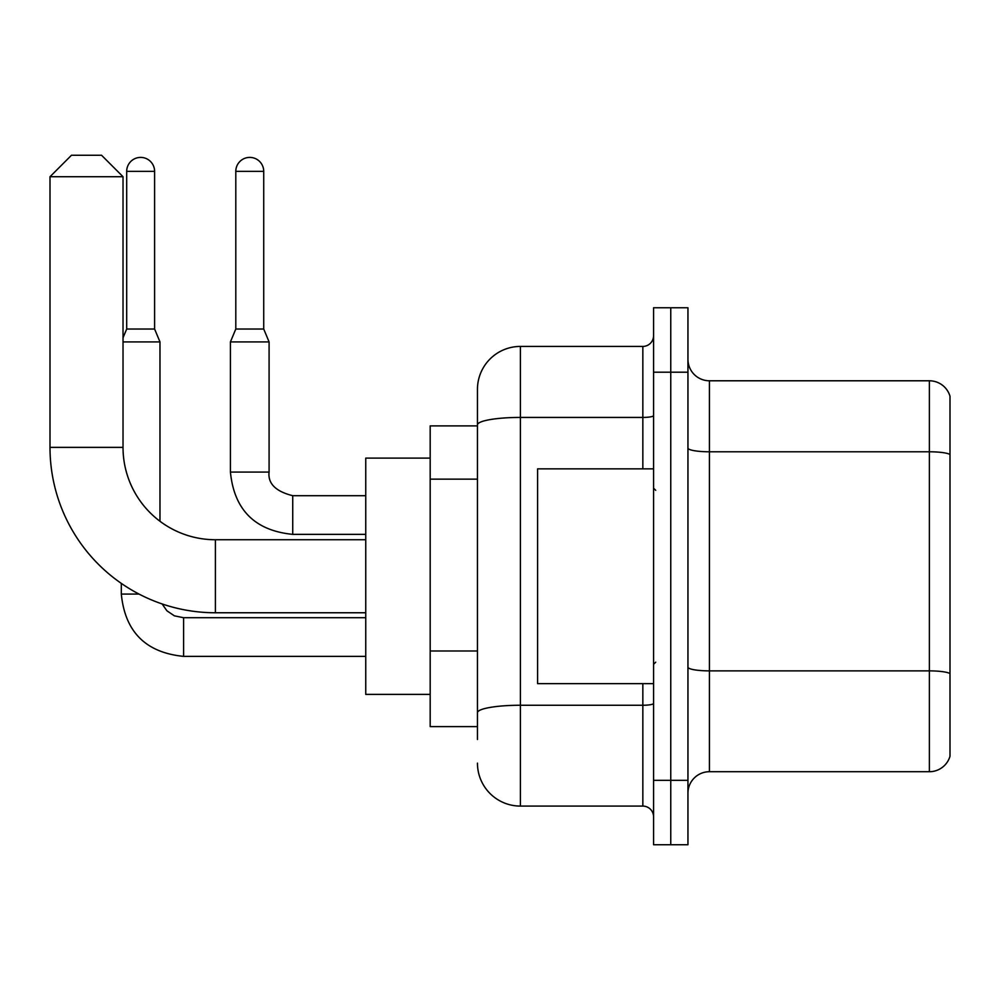 <?xml version="1.0" encoding="UTF-8"?>
<svg xmlns="http://www.w3.org/2000/svg" width="1000" height="1000" viewBox="0 0 1000 1000"><rect width="100%" height="100%" fill="white"/><g stroke="black" fill="none" stroke-linecap="round" stroke-linejoin="round"><path stroke-width="1.5" d="M477.45 739.5L477.45 424.875L477.45 425.9L430.188 425.9L430.188 726.612L477.45 726.612M653.575 780.312L653.575 844.75L670.763 844.75L670.763 780.312L670.763 844.75L687.95 844.75L687.95 780.312L670.763 780.312L670.763 372.2L670.763 780.312L653.575 780.312L653.575 372.2L670.763 372.2L670.763 307.762L670.763 372.2L687.95 372.2L687.95 780.312M687.95 372.2L687.95 307.762L653.575 307.762L653.575 372.2M642.837 468.85L642.837 417.425L520.4 417.425A42.962 7.462 180 0 0 477.45 424.875L477.45 389.375A42.962 42.962 0 0 1 520.4 346.425L520.4 806.087L642.837 806.087L642.837 683.65M520.4 346.425L642.837 346.425A10.738 10.738 0 0 0 653.575 335.675M477.45 720.163L477.45 712.712A42.962 7.462 180 0 1 520.4 705.25L642.837 705.25A10.738 1.863 0 0 0 653.575 703.388M477.45 389.375L477.45 413.013M653.575 816.825A10.738 10.738 0 0 0 642.837 806.087M520.4 806.087A42.962 42.962 0 0 1 477.45 763.125M687.95 793.2A21.475 21.475 0 0 1 709.425 771.712L929.375 771.712L929.375 380.788L709.425 380.788A21.475 21.475 0 0 1 687.95 359.312A21.475 21.475 0 0 0 709.425 380.788L709.425 771.712M950 396.25A21.475 21.475 0 0 0 929.375 380.788A21.475 21.475 0 0 1 950 396.25L950 756.25A21.475 21.475 0 0 1 929.375 771.712M950 454.775L950 673.562A21.475 3.725 180 0 0 929.375 670.875L709.425 670.875A21.475 3.725 -0 0 1 687.95 667.15M365.75 612.762L215.4 612.762A165.4 165.4 0 0 1 50 447.375L50 176.725L71.475 155.25L101.55 155.25L123.025 176.725L50 176.725M215.4 612.762L215.4 539.738A92.362 92.362 0 0 1 123.025 447.375L123.025 176.725M430.188 458.113L365.75 458.113L365.75 694.388L430.188 694.388M154.6 329.025L126.688 329.025L126.688 171.363A13.963 13.963 0 0 1 140.65 157.4A13.963 13.963 0 0 1 154.6 171.363L154.6 329.025L159.975 341.912L159.975 521.263M123.025 341.912L159.975 341.912M139.025 594.075L121.312 594.075L121.312 583.4M263.725 329.025L235.8 329.025L235.8 171.363A13.963 13.963 0 0 1 249.762 157.4A13.963 13.963 0 0 1 263.725 171.363L263.725 329.025L269.088 341.912L230.425 341.912L230.425 472.075L269.05 472.075C267.787 483.537 275.675 491.413 292.725 495.7L292.725 534.362C254.925 530.638 234.163 509.862 230.425 472.075C234.163 509.862 254.925 530.638 292.725 534.362C254.925 530.638 234.163 509.862 230.425 472.075C234.163 509.862 254.925 530.638 292.725 534.362C254.925 530.638 234.163 509.862 230.425 472.075C234.163 509.862 254.925 530.638 292.725 534.362C254.925 530.638 234.163 509.862 230.425 472.075C234.163 509.862 254.925 530.638 292.725 534.362L365.75 534.362M653.575 468.85L537.587 468.85L537.587 683.65L653.575 683.65M477.45 479.15L430.188 479.15M477.45 650.987L430.188 650.987M653.575 415.55A10.738 1.863 0 0 1 642.837 417.425L642.837 346.425M950 454.475A21.475 3.725 180 0 0 929.375 451.788L709.425 451.788A21.475 3.725 0 0 1 687.95 448.062M50 447.375L123.025 447.375M183.6 617.75L183.6 656.375C145.812 652.638 125.05 631.875 121.312 594.075C125.05 631.875 145.812 652.638 183.6 656.375C145.812 652.638 125.05 631.875 121.312 594.075C125.05 631.875 145.812 652.638 183.6 656.375C145.812 652.638 125.05 631.875 121.312 594.075C125.05 631.875 145.812 652.638 183.6 656.375C145.812 652.638 125.05 631.875 121.312 594.075C125.05 631.875 145.812 652.638 183.6 656.375C145.812 652.638 125.05 631.875 121.312 594.075M126.688 171.363L154.6 171.363M235.8 171.363L263.725 171.363M292.725 495.737L292.725 495.7C275.675 491.413 267.787 483.537 269.088 472.075C267.787 483.537 275.675 491.413 292.725 495.7C275.675 491.413 267.787 483.537 269.088 472.075C267.787 483.537 275.675 491.413 292.725 495.7C275.675 491.413 267.787 483.537 269.088 472.075C267.787 483.537 275.675 491.413 292.725 495.7C275.675 491.413 267.787 483.537 269.088 472.075L269.088 341.912M365.75 539.738L215.4 539.738M162.138 603.962L166.9 610.788L174.387 615.837L183.6 617.712L174.387 615.837L166.9 610.788L162.138 603.962L166.9 610.788L174.387 615.837L183.6 617.712L174.387 615.837L166.9 610.788L162.138 603.962L166.9 610.788L174.387 615.837L183.6 617.712L174.387 615.837L166.9 610.788L162.138 603.962L166.9 610.788L174.387 615.837L183.6 617.712L174.387 615.837L166.9 610.788L162.138 603.962L166.9 610.788L174.387 615.837L183.6 617.712L365.75 617.712M365.75 656.375L183.6 656.375M126.688 329.025L123.025 337.788M365.75 495.7L292.725 495.7M235.8 329.025L230.425 341.912M655.725 490.337L653.575 488.188M655.725 662.175L653.575 664.325"/></g></svg>
